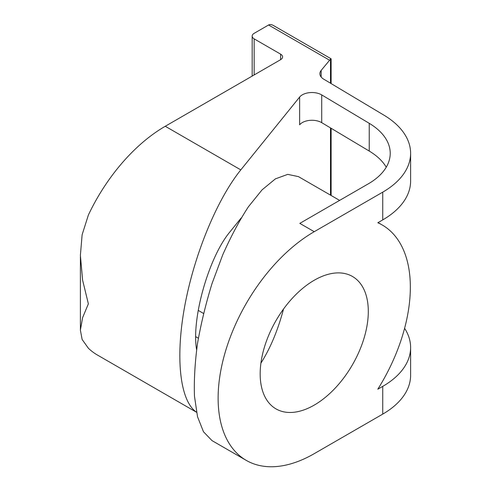 <?xml version="1.0" encoding="UTF-8"?>
<svg xmlns="http://www.w3.org/2000/svg" width="491" height="491" viewBox="0 0 491 491"><rect width="100%" height="100%" fill="white"/><g stroke="black" fill="none" stroke-linecap="round" stroke-linejoin="round"><path stroke-width="0.74" d="M321.169 77.019L321.169 70.391L330.492 59.178L330.492 83.212M196.504 412.195C180.007 401.122 175.189 358.295 184.628 306.666C194.068 255.038 216.862 199.53 240.805 169.886L299.633 97.052A13.595 7.85 0 0 1 321.728 94.916L369.238 123.321A74.761 43.159 0 0 1 390.222 153.302A74.761 43.159 0 0 1 368.324 183.824L299.817 223.374L314.234 231.697L382.741 192.147A95.144 54.931 0 0 0 410.611 153.302A95.144 54.931 0 0 0 383.907 115.146L323.71 79.155A13.595 7.85 0 0 1 319.893 73.705A13.595 7.85 0 0 1 321.169 70.391M241.198 217.955L230.107 231.684C208.792 256.959 191.202 318.917 196.609 349.672M329.443 60.141L268.577 24.998L254.166 33.32A6.794 3.922 0 0 0 252.171 36.095A6.794 3.922 0 0 0 254.166 38.869L280.594 54.133L280.594 59.681L165.258 126.267A135.921 78.474 120 0 0 88.368 215.052L82.12 234.766L80.389 255.338L82.592 280.109L88.368 303.837L82.592 317.702L80.389 330.142L82.12 339.459L88.368 348.229A135.921 78.474 120 0 0 97.298 354.962L196.517 412.25M410.611 153.302L410.611 181.05A95.144 54.931 0 0 1 382.741 219.894L377.806 222.742A135.921 78.474 -60 0 1 382.194 224.97A135.921 78.474 -60 0 1 377.806 389.216L382.741 386.368L382.741 414.109L314.234 453.666A135.921 78.474 -60 0 1 246.273 460.392L211.995 440.605L203.464 431.742L197.523 416.706L194.479 396.249C193.908 380.267 194.921 362.653 197.523 343.399C200.997 323.618 205.821 303.702 211.995 283.657L222.699 254.909C230.733 236.791 239.295 220.76 248.378 206.803L262.065 189.857L275.414 178.859L287.744 174.373L298.448 176.619L339.625 200.389M283.522 309.035C277.918 330.191 270.381 348.217 260.917 363.131M246.273 460.392A135.921 78.474 -60 0 1 225.437 351.476A135.921 78.474 -60 0 1 314.234 231.697M314.234 405.106A76.455 44.141 -60 0 1 276.003 408.893A76.455 44.141 -60 0 1 276.003 320.611A76.455 44.141 -60 0 1 352.464 276.47A76.455 44.141 -60 0 1 364.181 337.734A76.455 44.141 -60 0 1 314.234 405.106M280.594 59.681A6.794 3.922 0 0 0 282.583 56.907A6.794 3.922 0 0 0 280.594 54.133M382.741 414.109A95.144 54.931 0 0 0 410.611 375.265L410.611 347.524A95.144 54.931 0 0 0 404.596 328.307M268.577 24.998C269.921 24.274 271.523 24.433 273.383 25.477L331.13 58.81L330.492 59.178M386.251 167.179A74.761 43.159 0 0 0 369.238 151.068L321.728 122.664A13.595 7.85 0 0 0 299.633 124.8L299.633 97.052M382.741 386.368A95.144 54.931 0 0 0 410.611 347.524M330.492 127.899L330.492 195.117M240.805 169.886L165.258 126.267M198.37 338.213L195.725 336.685M254.166 38.869L254.166 74.939M382.741 219.894L382.741 192.147M321.728 122.664L321.728 94.916M369.238 151.068L369.238 123.321M203.513 313.442L198.198 310.373M382.194 224.97L378.07 222.589M252.171 36.095L252.171 76.087M80.407 256.867L80.407 329.424M331.13 58.81L331.13 83.593M331.13 128.28L331.13 195.486"/></g></svg>
